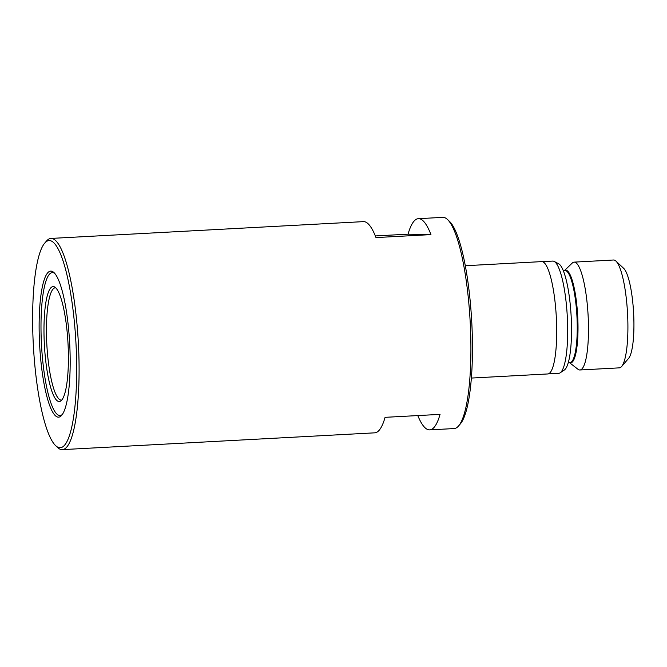 <?xml version="1.0" encoding="UTF-8"?>
<svg xmlns="http://www.w3.org/2000/svg" width="667" height="667" viewBox="0 0 667 667"><rect width="100%" height="100%" fill="white"/><g stroke="black" fill="none" stroke-linecap="round" stroke-linejoin="round"><path stroke-width="1" d="M49.408 240.554A103.727 21.336 -93.1 0 0 44.731 243.113A103.727 21.336 -93.1 0 0 33.35 345.281A103.727 21.336 -93.1 0 0 55.619 445.639A103.727 21.336 -93.1 0 0 59.905 447.724A103.727 21.336 -93.1 0 0 76.038 344.556A103.727 21.336 -93.1 0 0 49.408 240.554M55.619 445.639L57.62 447.515A105.753 21.753 -93.1 0 0 61.981 449.633A105.753 21.753 -93.1 0 0 62.306 449.633A105.753 21.753 -93.1 0 0 78.439 344.455A105.753 21.753 -93.1 0 0 51.284 238.427A105.753 21.753 -93.1 0 0 50.959 238.427A105.753 21.753 -93.1 0 0 46.515 241.037L44.731 243.113M58.354 417.158A73.128 15.041 -93.1 0 0 61.647 415.358A73.128 15.041 -93.1 0 0 69.676 343.33A73.128 15.041 -93.1 0 0 53.969 272.578A73.128 15.041 -93.1 0 0 50.95 271.11A73.128 15.041 -93.1 0 0 39.578 343.847A73.128 15.041 -93.1 0 0 58.354 417.158M54.752 273.403A71.552 14.716 -93.1 0 0 52.576 272.603A71.552 14.716 -93.1 0 0 41.437 343.772A71.552 14.716 -93.1 0 0 59.813 415.508A71.552 14.716 -93.1 0 0 62.339 414.457M59.105 401.526A57.554 11.839 -93.1 0 0 60.697 401.017A57.554 11.839 -93.1 0 0 68.009 343.422A57.554 11.839 -93.1 0 0 54.561 286.935A57.554 11.839 -93.1 0 0 53.285 286.585A57.554 11.839 -93.1 0 0 44.33 343.822A57.554 11.839 -93.1 0 0 59.105 401.526M55.694 287.769A56.253 11.572 -93.1 0 0 55.544 287.76A56.253 11.572 -93.1 0 0 55.369 287.769A56.253 11.572 -93.1 0 0 46.815 344.13A56.253 11.572 -93.1 0 0 61.239 400.108A56.253 11.572 -93.1 0 0 61.414 400.108A56.253 11.572 -93.1 0 0 61.731 400.067M569.485 362.648L577.922 369.235A54.002 11.106 -93.1 0 0 579.923 369.977L619.343 367.859A54.002 11.106 -93.1 0 0 621.611 366.525L628.556 358.446A46.123 9.488 -93.1 0 0 633.65 313.707A46.123 9.488 -93.1 0 0 623.712 268.384L615.941 261.089A54.002 11.106 -93.1 0 0 613.548 260.005L574.12 262.131A54.002 11.106 -93.1 0 0 572.211 263.081L564.532 270.527M621.611 366.525A54.002 11.106 -93.1 0 0 627.58 314.149A54.002 11.106 -93.1 0 0 615.941 261.089M579.923 369.977A54.002 11.106 -93.1 0 0 588.152 316.266A54.002 11.106 -93.1 0 0 574.12 262.131M548.299 373.87L558.771 373.312A56.195 11.556 -93.1 0 0 560.155 372.82L564.349 370.01A53.593 11.022 -93.1 0 0 571.202 317.175A53.593 11.022 -93.1 0 0 558.638 263.765L554.16 261.422A56.195 11.556 -93.1 0 0 552.743 261.08L542.263 261.647M560.155 372.82A56.195 11.556 -93.1 0 0 567.342 317.417A56.195 11.556 -93.1 0 0 554.16 261.422M471.352 378.064L547.782 373.954A56.253 11.572 -93.1 0 0 556.361 318.009A56.253 11.572 -93.1 0 0 541.746 261.614L465.316 265.724M417.8 415.574A105.753 21.753 -93.1 0 0 429.731 429.873L454.135 428.564A105.753 21.753 -93.1 0 0 458.571 425.963L460.355 423.878A103.727 21.336 -93.1 0 0 471.819 323.27A103.727 21.336 -93.1 0 0 449.466 221.352L447.474 219.476A105.753 21.753 -93.1 0 0 442.78 217.367L418.376 218.676A105.753 21.753 -93.1 0 0 408.046 234.175L375.329 235.935M458.571 425.963A105.753 21.753 -93.1 0 0 470.26 323.387A105.753 21.753 -93.1 0 0 447.474 219.476M50.959 238.427L363.407 221.627A105.753 21.753 86.9 0 1 375.98 237.577L430.949 234.617A105.753 21.753 -93.1 0 0 418.376 218.676M429.731 429.873A105.753 21.753 -93.1 0 0 440.053 414.374L385.084 417.334A105.753 21.753 86.9 0 1 374.762 432.833L62.306 449.633M430.949 234.617L408.046 234.175M569.618 362.64A46.39 9.538 -93.1 0 0 577.722 316.717A46.39 9.538 -93.1 0 0 564.666 270.527M568.234 362.715L569.926 362.623A46.123 9.488 -93.1 0 0 576.963 316.75A46.123 9.488 -93.1 0 0 564.974 270.51L563.282 270.594"/></g></svg>
